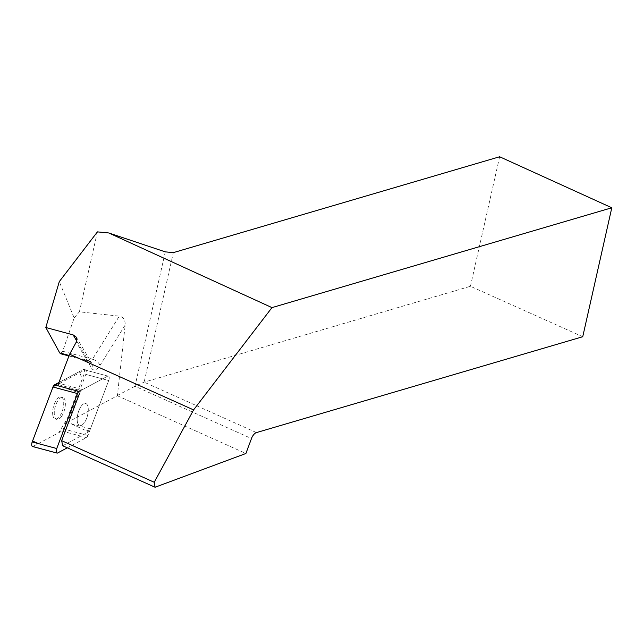 <?xml version="1.0" encoding="UTF-8"?>
<svg xmlns="http://www.w3.org/2000/svg" width="644" height="644" viewBox="0 0 644 644"><rect width="100%" height="100%" fill="white"/><g stroke="black" fill="none" stroke-linecap="round" stroke-linejoin="round"><path stroke-width="0.48" stroke-dasharray="3.22 2.42" d="M77.417 422.053A11.415 4.878 -75 0 1 79.341 409.504A11.415 4.878 -75 0 1 85.676 403.498A11.415 4.878 -75 0 1 87.439 415.783A11.415 4.878 -75 0 1 79.775 425.547A11.415 4.878 -75 0 1 77.417 422.053M67.306 447.813L86.417 437.614A3.51 1.497 105 0 0 87.93 435.473L108.707 380.524A3.51 1.497 105 0 0 108.409 375.975A3.51 1.497 105 0 0 107.806 376.072L79.035 391.431M38.35 443.603L58.829 432.671L67.419 418.23L82.207 379.123L79.389 371.572L58.91 382.504L83.261 369.503A3.51 1.497 -75 0 1 83.857 369.406A3.51 1.497 -75 0 1 84.155 373.955L63.378 428.904A3.51 1.497 -75 0 1 61.872 431.045L33.102 446.405A3.51 1.497 -75 0 1 32.498 446.501M52.872 415.485A11.415 4.878 -75 0 1 54.788 402.943A11.415 4.878 -75 0 1 61.124 396.929A11.415 4.878 -75 0 1 62.887 409.214A11.415 4.878 -75 0 1 55.231 418.978A11.415 4.878 -75 0 1 52.872 415.485M97.413 231.88L79.397 311.817L119.317 316.14C123.366 317.081 125.322 320.044 125.186 325.035L117.369 395.754L67.701 422.271L85.797 374.397A3.51 1.497 -75 0 0 85.507 369.849A3.51 1.497 -75 0 0 84.903 369.946L59.586 383.454A5.313 2.27 -75 0 0 58.363 384.645L57.799 385.442L79.679 393.025L81.265 390.771A5.313 2.27 -75 0 1 82.496 389.58L59.586 383.454M62.685 445.745L88.719 431.842L67.701 422.271M117.369 395.754L245.903 453.489M582.74 336.732L470.442 286.282L144.151 382.15L134.999 386.239L117.45 395.432M60.56 353.733L62.693 351.238L74.157 317.919L59.296 281.605M74.157 317.919L79.397 311.817M499.631 156.758L470.442 286.282M71.009 423.663L90.426 428.864A5.313 2.27 -75 0 1 89.379 430.908L88.719 431.842M90.426 428.864L108.707 380.524L85.797 374.397M84.903 369.946L107.806 376.072L82.496 389.58M61.47 416.539A11.415 4.878 -75 0 1 56.873 419.421A11.415 4.878 -75 0 1 55.11 407.137A11.415 4.878 -75 0 1 62.774 397.372A11.415 4.878 -75 0 1 65.334 404.947A11.415 4.878 -75 0 1 61.47 416.539M81.08 406.372A11.415 4.878 105 0 0 77.216 417.972A11.415 4.878 105 0 0 79.775 425.547A11.415 4.878 105 0 0 84.372 422.673A11.415 4.878 105 0 0 88.236 411.073A11.415 4.878 105 0 0 85.676 403.498A11.415 4.878 105 0 0 81.08 406.372M83.261 369.503L107.806 376.072A3.51 1.497 -75 0 1 108.409 375.975A3.51 1.497 -75 0 1 108.707 380.524L84.155 373.955M87.93 435.473L63.378 428.904M57.646 452.974L33.102 446.405M61.872 431.045L86.417 437.614M76.741 340.998L88.325 360.592A7.084 5.909 149.4 0 1 91.609 362.999A7.084 5.909 149.4 0 1 91.698 368.255L76.258 342.141M91.698 368.255A14.168 6.054 105 0 0 99.957 365.47A7.084 3.727 -148 0 0 92.454 359.199L119.317 316.14M125.186 325.035L99.957 365.47M165.283 251.868L134.999 386.239L251.474 438.556M62.693 351.238L92.454 359.199A7.084 3.027 -75 0 1 89.315 361.421A7.084 3.027 -75 0 1 88.325 360.592L69.133 355.456M256.449 432.591L144.151 382.15L173.341 252.625M89.379 430.908L83.889 429.443M58.363 384.645L81.265 390.771M85.507 369.849L83.857 369.406M62.774 397.372L61.124 396.929M56.873 419.421L55.231 418.978M76.362 337.206L91.609 362.999L89.315 361.421L68.94 355.979"/><path stroke-width="0.97" d="M57.042 453.07L32.498 446.501A3.51 1.497 -75 0 1 32.2 441.953L52.977 387.004A3.51 1.497 -75 0 1 54.482 384.862L79.035 391.431A3.51 1.497 105 0 0 77.522 393.573L56.753 448.522A3.51 1.497 105 0 0 57.042 453.07A3.51 1.497 105 0 0 57.646 452.974L67.306 447.813M54.482 384.862L58.91 382.504L52.969 387.02L32.562 441.003L38.35 443.603M69.133 355.456L59.747 352.944L45.821 327.49L73.126 334.888L76.362 337.206L76.258 342.141L69.608 354.216L193.578 409.898L154.246 482.276L61.663 440.681L62.685 445.745L155.067 487.242L154.246 482.276M57.799 385.442L69.608 354.216M611.8 207.771L499.631 156.758L173.341 252.625L165.283 251.868L108.755 232.959L271.969 307.615L611.8 207.771L582.74 336.732L256.449 432.591A7.084 3.453 -65.8 0 0 251.474 438.556L245.903 453.489L155.067 487.242M79.679 393.025L61.663 440.681M271.969 307.615L193.578 409.898M45.821 327.49L59.296 281.605L97.413 231.88L108.755 232.959M59.747 352.944L60.56 353.733L68.94 355.979M77.522 393.573L52.977 387.004M32.2 441.953L56.753 448.522M73.126 334.888L76.741 340.998"/></g></svg>
